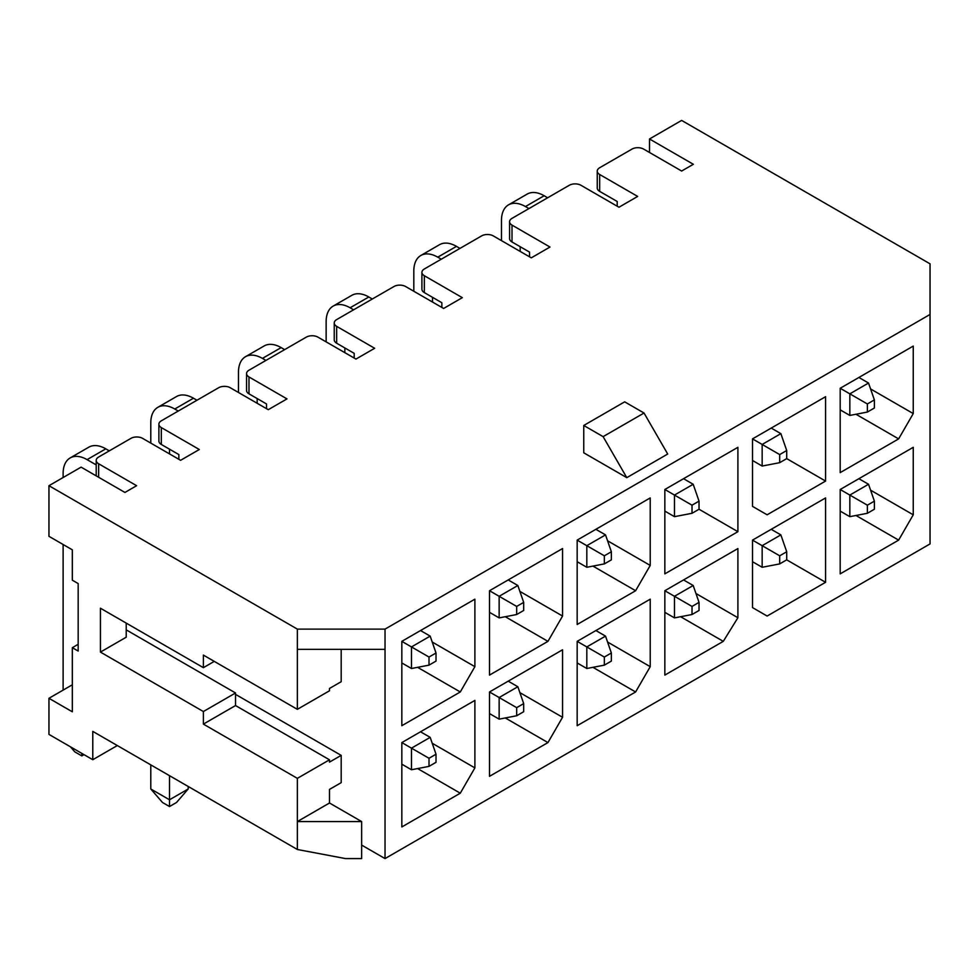 <?xml version="1.0" encoding="UTF-8"?>
<svg xmlns="http://www.w3.org/2000/svg" width="979" height="979" viewBox="0 0 979 979"><rect width="100%" height="100%" fill="white"/><g stroke="black" fill="none" stroke-linecap="round" stroke-linejoin="round"><path stroke-width="1.47" d="M329.495 803L297.359 821.565L361.643 821.565L329.495 803L329.495 789.404L341.194 782.662L341.194 755.372L235.535 694.38M126.218 623.109L126.218 637.207L100.433 652.087L100.433 608.216L203.387 667.666L203.387 655.098L297.359 709.334L329.495 690.782L329.495 688.457L341.194 681.714L341.194 649.358M361.643 845.085L385.028 858.583L385.028 649.358L297.359 649.358L297.359 709.334M341.194 755.372L329.495 762.115L329.495 759.802L297.359 778.354L297.359 849.491L345.514 858.583L361.643 858.583L361.643 821.565M78.173 644.304L72.324 647.682L78.173 651.047L78.173 583.557L72.324 580.192L72.324 549.819L48.95 536.321L48.95 485.706L81.098 467.142L124.933 492.449L136.619 485.706L98.634 463.765L98.634 477.262M329.495 759.802L235.535 705.553L235.535 692.973L203.387 711.537L100.433 652.087M235.535 692.973L126.218 629.864M235.535 705.553L203.387 724.105L203.387 711.537M117.321 745.545L92.785 759.716L92.785 731.386L297.359 849.491M92.785 759.716L48.95 734.397L48.95 698.296L72.324 684.798M72.324 647.682L72.324 711.794L48.95 698.296M203.387 667.666L214.279 661.376M297.359 778.354L203.387 724.105M48.95 485.706L297.359 629.118L297.359 649.358M297.359 629.118L385.028 629.118L385.028 649.358M385.028 858.583L930.05 543.92L930.05 263.828L681.641 120.417L649.505 138.981L693.34 164.288L681.641 171.031L643.656 149.102A8.26 4.773 0 0 0 631.969 149.102L599.674 167.739A8.26 4.773 0 0 0 597.251 171.117A8.26 4.773 0 0 0 599.674 174.495L637.659 196.424L618.961 207.23L580.975 185.288A8.26 4.773 0 0 0 569.276 185.288L512.005 218.366A8.26 4.773 0 0 0 509.582 221.731A8.26 4.773 0 0 0 512.005 225.109L549.99 247.038L531.291 257.844L493.294 235.902A8.26 4.773 0 0 0 481.607 235.902L424.335 268.98A8.26 4.773 0 0 0 421.912 272.358A8.26 4.773 0 0 0 424.335 275.723L462.321 297.665L443.622 308.458L405.624 286.529A8.26 4.773 0 0 0 393.937 286.529L336.654 319.595A8.26 4.773 0 0 0 334.243 322.972A8.26 4.773 0 0 0 336.654 326.35L374.651 348.279L355.952 359.073L317.955 337.143A8.26 4.773 0 0 0 306.268 337.143L248.984 370.209A8.26 4.773 0 0 0 246.561 373.586A8.26 4.773 0 0 0 248.984 376.964L286.982 398.894L268.27 409.687L230.285 387.757A8.26 4.773 0 0 0 218.598 387.757L161.315 420.823A8.26 4.773 0 0 0 158.892 424.201A8.26 4.773 0 0 0 161.315 427.578L199.312 449.508L180.601 460.314L142.616 438.372A8.26 4.773 0 0 0 130.929 438.372L98.634 457.022A8.26 4.773 0 0 0 96.211 460.399A8.26 4.773 0 0 0 98.634 463.765M930.05 314.455L385.028 629.118M583.753 452.8L626.793 477.654L667.702 454.036L644.035 413.028L624.663 401.843L583.753 425.473L583.753 452.8M109.293 450.866L105.793 448.835A33.886 19.568 -120 0 0 88.844 447.158L70.145 457.952A33.886 19.568 -120 0 0 63.121 473.469L63.121 477.519M96.211 464.903L87.082 459.64A33.886 19.568 -120 0 0 70.145 457.952M63.121 544.508L63.121 690.109M84.023 754.65L81.832 755.91L74.808 751.872L70.427 746.806M81.832 753.389L81.832 755.91M161.315 427.578L161.315 444.454L178.851 454.574L178.851 459.298M547.653 197.782L544.153 195.751A33.886 19.568 -120 0 0 527.204 194.075L508.505 204.868A33.886 19.568 -120 0 0 501.481 220.385L501.481 240.638M528.954 208.576L525.442 206.557A33.886 19.568 -120 0 0 508.505 204.868M520.179 246.708L520.179 251.432M599.674 174.495L599.674 191.37L617.211 201.49L617.211 206.214M169.502 775.674L169.502 799.782L188.201 788.988L188.201 786.48M150.79 764.88L150.79 788.988L169.502 799.782L169.502 806.537L162.49 802.486L150.79 788.988M188.201 788.988L176.514 802.486L169.502 806.537M459.983 248.397L456.471 246.365A33.886 19.568 -120 0 0 439.534 244.689L420.823 255.495A33.886 19.568 -120 0 0 413.811 270.999L413.811 291.252M441.284 259.19L437.772 257.171A33.886 19.568 -120 0 0 420.823 255.495M432.51 297.322L432.51 302.046M512.005 225.109L512.005 241.984L529.541 252.105L529.541 256.828M353.603 309.805L350.103 307.785A33.886 19.568 -120 0 0 333.154 306.109A33.886 19.568 -120 0 0 326.142 321.626L326.142 341.867M344.841 347.937L344.841 352.66M372.314 299.011L368.802 296.992A33.886 19.568 -120 0 0 351.865 295.303L333.154 306.109M424.335 275.723L424.335 292.599L441.859 302.719L441.859 307.443M284.644 349.625L281.132 347.606A33.886 19.568 -120 0 0 264.183 345.93L245.484 356.723A33.886 19.568 -120 0 0 238.472 372.24L238.472 392.481M265.933 360.431L262.433 358.4A33.886 19.568 -120 0 0 245.484 356.723M257.171 398.563L257.171 403.287M336.654 326.35L336.654 343.213L354.19 353.346L354.19 358.069M196.963 400.24L193.463 398.22A33.886 19.568 -120 0 0 176.514 396.544L157.815 407.337A33.886 19.568 -120 0 0 150.79 422.855L150.79 443.095M178.264 411.045L174.764 409.014A33.886 19.568 -120 0 0 157.815 407.337M169.502 449.177L169.502 453.901M248.984 376.964L248.984 393.827L266.521 403.96L266.521 408.684M649.505 138.981L649.505 152.479M161.315 444.454A8.26 4.773 180 0 1 158.892 441.076L158.892 424.201M248.984 393.827A8.26 4.773 180 0 1 246.561 390.462L246.561 373.586M336.654 343.213A8.26 4.773 180 0 1 334.243 339.848L334.243 322.972M424.335 292.599A8.26 4.773 180 0 1 421.912 289.221L421.912 272.358M512.005 241.984A8.26 4.773 180 0 1 509.582 238.607L509.582 221.731M489.5 675.094L547.946 641.355L562.558 616.036L562.558 548.546L489.5 590.729L489.5 675.094M401.831 725.708L460.277 691.969L474.888 666.662L474.888 599.172L401.831 641.343L401.831 725.708M489.5 776.335L547.946 742.584L562.558 717.277L562.558 649.787L489.5 691.969L489.5 776.335M577.169 725.708L635.616 691.969L650.227 666.662L650.227 599.172L577.169 641.355L577.169 725.708M913.248 514.807L913.248 447.317L840.19 489.5L840.19 573.865L898.636 540.114L913.248 514.807L870.576 490.173M840.19 472.624L898.636 438.886L913.248 413.579L913.248 346.089L840.19 388.271L840.19 472.624M737.897 617.725L737.897 548.558L664.839 590.729L664.839 675.094L723.285 641.355L737.897 617.725L695.971 593.519M401.831 826.949L460.277 793.198L474.888 767.891L474.888 700.401L401.831 742.584L401.831 826.949M767.12 514.807L825.578 481.068L825.578 396.703L752.508 438.886L752.508 506.376L767.12 514.807M577.169 540.114L577.169 624.48L635.616 590.729L650.227 565.421L650.227 497.932L577.169 540.114L586.813 545.682L605.524 534.889L595.881 529.321M767.12 616.048L825.578 582.297L825.578 497.932L752.508 540.114L752.508 607.604L767.12 616.048M737.897 531.683L737.897 447.317L664.839 489.5L664.839 573.865L737.897 531.683L699.03 509.239L699.03 501.138L692.018 505.188L692.018 513.29L699.03 509.239M519.898 692.642L562.558 717.277M505.286 717.95L547.946 742.584M519.898 591.414L562.558 616.036M505.286 616.721L547.946 641.355M432.216 642.028L474.888 666.662M417.605 667.335L460.277 691.969M680.625 616.721L723.285 641.355M432.216 743.257L474.888 767.891M417.605 768.564L460.277 793.198M607.567 642.028L650.227 666.662M592.956 667.335L635.616 691.969M786.712 458.625L786.712 450.524L779.688 454.574L779.688 462.675L786.712 458.625L825.578 481.068M607.567 540.787L650.227 565.421M592.956 566.095L635.616 590.729M870.576 388.944L913.248 413.579M855.964 414.252L898.636 438.886M855.964 515.48L898.636 540.114M786.712 559.853L786.712 551.764L779.688 555.803L779.688 563.904L786.712 559.853L825.578 582.297M626.793 477.654L603.113 436.646L644.035 413.028M603.113 436.646L583.753 425.473M599.674 191.37A8.26 4.773 180 0 1 597.251 187.992L597.251 171.117M867.37 505.188L867.37 513.29L874.382 509.239L874.382 501.138L867.37 505.188L849.833 495.068L849.833 516.667L840.19 511.099M874.382 501.138L868.532 484.275L849.833 495.068L840.19 489.5M868.532 484.275L858.889 478.707M849.833 516.667L867.37 513.29M604.349 657.044L604.349 665.145L611.361 661.094L611.361 652.993L604.349 657.044L586.813 646.923L586.813 668.51L577.169 662.942M611.361 652.993L605.524 636.117L586.813 646.923L577.169 641.355M605.524 636.117L595.881 630.549M586.813 668.51L604.349 665.145M523.692 602.379L516.679 606.429L516.679 614.518L523.692 610.468L523.692 602.379L517.842 585.503L508.199 579.935M516.679 606.429L499.143 596.297L499.143 617.896L516.679 614.518M489.5 590.729L499.143 596.297L517.842 585.503M499.143 617.896L489.5 612.328M699.03 602.379L692.018 606.429L692.018 614.518L699.03 610.48L699.03 602.379L693.193 585.503L683.55 579.935M692.018 606.429L674.482 596.297L674.482 617.896L692.018 614.518M664.839 590.729L674.482 596.297L693.193 585.503M674.482 617.896L664.839 612.328M611.361 551.752L604.349 555.803L604.349 563.904L611.361 559.853L611.361 551.752L605.524 534.889M604.349 555.803L586.813 545.682L586.813 567.282L604.349 563.904M586.813 567.282L577.169 561.713M779.688 555.803L762.164 545.682L762.164 567.282L779.688 563.904M786.712 551.764L780.863 534.889L771.219 529.321M752.521 540.114L762.164 545.682L780.863 534.889M762.164 567.282L752.508 561.713M692.018 505.188L674.482 495.068L674.482 516.667L692.018 513.29M699.03 501.138L693.193 484.275L683.55 478.707M664.839 489.5L674.482 495.068L693.193 484.275M674.482 516.667L664.839 511.099M779.688 454.574L762.164 444.454L762.164 466.053L779.688 462.675M786.712 450.524L780.863 433.648L771.219 428.08M752.521 438.886L762.164 444.454L780.863 433.648M762.164 466.053L752.508 460.473M436.022 754.222L429.01 758.272L429.01 766.373L436.022 762.323L436.022 754.222L430.173 737.358L420.529 731.79M429.01 758.272L411.474 748.152L411.474 769.751L429.01 766.373M401.831 742.584L411.474 748.152L430.173 737.358M411.474 769.751L401.831 764.183M874.382 399.909L867.37 403.96L867.37 412.061L874.382 408.01L874.382 399.909L868.532 383.034L858.889 377.466M867.37 403.96L849.833 393.839L849.833 415.426L867.37 412.061M840.19 388.271L849.833 393.839L868.532 383.034M849.833 415.426L840.19 409.858M523.692 703.607L516.679 707.658L516.679 715.759L523.692 711.709L523.692 703.607L517.842 686.732L508.199 681.164M516.679 707.658L499.143 697.537L499.143 719.137L516.679 715.759M489.5 691.969L499.143 697.537L517.842 686.732M499.143 719.137L489.5 713.569M436.022 652.993L429.01 657.044L429.01 665.145L436.022 661.094L436.022 652.993L430.173 636.117L420.529 630.549M429.01 657.044L411.474 646.923L411.474 668.51L429.01 665.145M401.831 641.355L411.474 646.923L430.173 636.117M411.474 668.51L401.831 662.942M105.793 448.835L87.082 459.64M544.153 195.751L525.442 206.557M456.471 246.365L437.772 257.171M368.802 296.992L350.103 307.785M281.132 347.606L262.433 358.4M193.463 398.22L174.764 409.014M96.211 475.867L96.211 460.399"/></g></svg>
